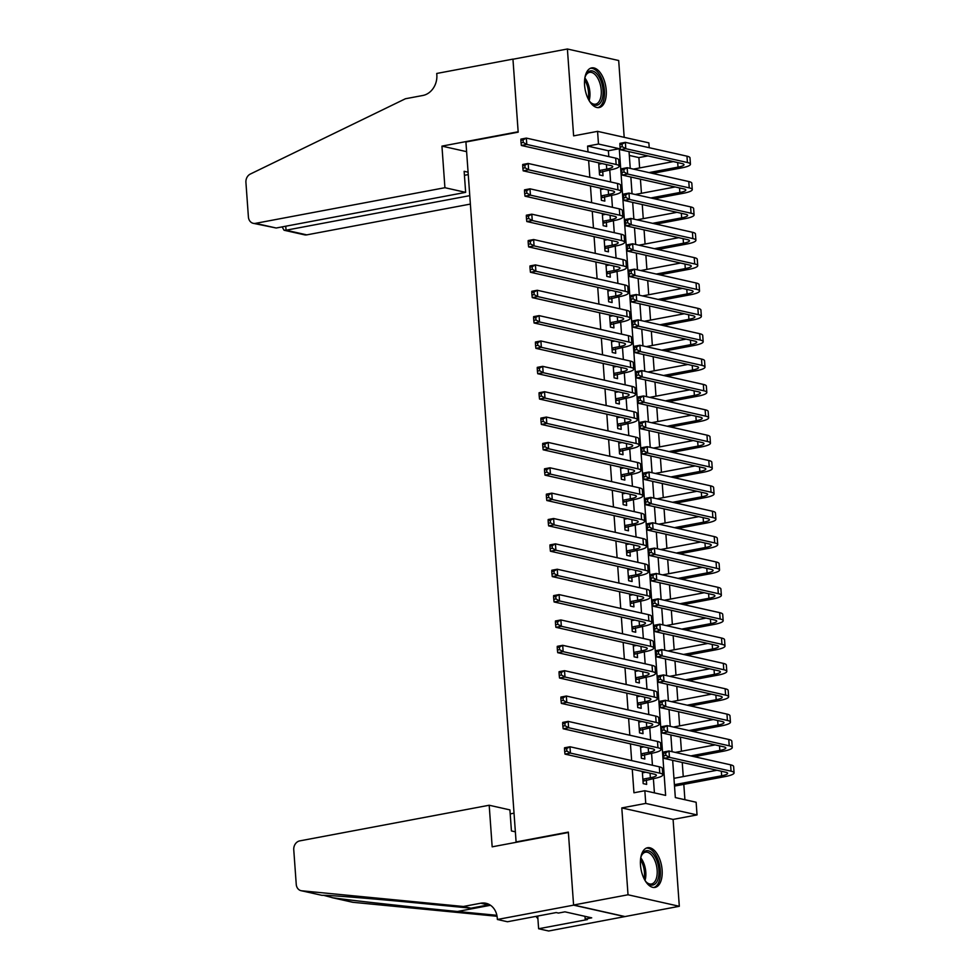 <?xml version="1.0" encoding="UTF-8"?>
<svg xmlns="http://www.w3.org/2000/svg" width="980" height="980" viewBox="0 0 980 980"><rect width="100%" height="100%" fill="white"/><g stroke="black" fill="none" stroke-linecap="round" stroke-linejoin="round"><path stroke-width="1.47" d="M662.113 869.995A20.188 10.425 79.3 0 0 647.572 847.725A20.188 10.425 79.3 0 0 640.491 865.144A20.188 10.425 79.3 0 0 655.032 887.402A20.188 10.425 79.3 0 0 662.113 869.995M606.216 90.148A20.188 10.425 79.3 0 0 591.675 67.89A20.188 10.425 79.3 0 0 584.595 85.297A20.188 10.425 79.3 0 0 599.135 107.555A20.188 10.425 79.3 0 0 606.216 90.148M672.66 760.308L675.33 797.573L696.131 802.24L697.037 814.919L645.747 803.416L644.84 790.725L665.628 795.393L619.274 148.703L598.486 144.036L597.567 131.357L648.87 142.86L649.213 147.698M497.375 919.485L573.594 905.153L568.388 832.486L492.168 846.83L489.192 805.242L299.745 840.889A7.767 6.493 -77.4 0 0 293.755 849.721L296.242 884.34A7.767 6.493 -77.4 0 0 301.068 890.685A7.767 6.493 -77.4 0 0 301.742 890.795L463.344 906.488L480.764 903.217A18.118 15.141 102.6 0 1 486.007 903.291A18.118 15.141 102.6 0 1 497.277 918.101L497.375 919.485L507.432 921.751L556.211 912.564L558.429 913.066L564.958 911.841L591.712 917.844L585.183 919.069L587.4 919.571L538.62 928.746L548.665 931L679.312 906.292L673.089 819.427L697.037 814.919M624.187 137.322L618.686 60.515L567.396 49L573.619 135.865L597.567 131.357M639.622 167.935L638.886 157.596L647.915 155.894M684.91 799.729L683.807 784.343M683.256 776.601L682.239 762.465M681.443 751.231L680.426 737.107M679.618 725.874L678.613 711.737M677.805 700.516L676.788 686.38M675.98 675.159L674.975 661.022M674.167 649.789L673.15 635.665M672.354 624.432L671.337 610.295M670.528 599.074L669.524 584.938M668.715 573.716L667.698 559.58M666.89 548.347L665.886 534.223M665.077 522.989L664.06 508.853M663.264 497.632L662.247 483.495M661.439 472.274L660.434 458.138M659.626 446.905L658.609 432.768M657.801 421.547L656.796 407.411M655.988 396.19L654.971 382.053M654.175 370.82L653.158 356.696M652.349 345.462L651.345 331.326M650.536 320.105L649.52 305.968M648.711 294.747L647.707 280.611M646.898 269.378L645.881 255.253M645.085 244.02L644.068 229.884M643.26 218.663L642.255 204.526M641.447 193.305L640.43 179.168M624.873 916.533L573.582 905.018L628.021 894.777L679.312 906.292M573.582 905.018L568.351 832.106L516.093 841.942L465.916 141.99L518.187 132.153L512.957 59.241L567.396 49M642.317 771.468L643.186 783.62L646.653 784.404L646.335 779.958M640.491 746.111L641.361 758.263L644.828 759.035L644.509 754.6M638.678 720.753L639.548 732.905L643.015 733.677L642.696 729.242M636.853 695.384L637.735 707.536L641.189 708.32L640.871 703.885M635.04 670.026L635.91 682.178L639.377 682.962L639.058 678.515M633.227 644.668L634.097 656.821L637.564 657.592L637.245 653.158M631.402 619.311L632.272 631.463L635.738 632.235L635.42 627.8M629.589 593.941L630.458 606.093L633.925 606.877L633.607 602.443M627.764 568.584L628.645 580.736L632.1 581.52L631.782 577.073M625.951 543.226L626.82 555.378L630.287 556.15L629.969 551.716M624.138 517.857L625.007 530.021L628.474 530.793L628.155 526.358M622.312 492.499L623.182 504.651L626.649 505.435L626.33 501.001M620.499 467.142L621.369 479.294L624.836 480.077L624.517 475.631M618.674 441.784L619.556 453.936L623.01 454.708L622.692 450.273M616.861 416.414L617.731 428.579L621.198 429.35L620.879 424.916M615.048 391.057L615.918 403.209L619.385 403.993L619.066 399.546M613.223 365.699L614.093 377.851L617.559 378.635L617.241 374.188M611.41 340.342L612.279 352.494L615.746 353.266L615.428 348.831M609.585 314.972L610.466 327.136L613.921 327.908L613.602 323.474M607.772 289.615L608.641 301.767L612.108 302.55L611.79 298.104M605.959 264.257L606.828 276.409L610.295 277.181L609.976 272.746M604.133 238.9L605.003 251.052L608.47 251.823L608.151 247.389M602.32 213.53L603.19 225.682L606.657 226.466L606.338 222.031M600.495 188.172L601.377 200.324L604.832 201.108L604.513 196.662M638.886 157.596L629.307 155.44M608.813 156.604L608.384 150.749L587.596 146.081L588.012 151.937M588.637 160.561L589.838 177.294M590.45 185.918L591.651 202.652M592.263 211.276L593.464 228.022M594.088 236.646L595.289 253.379M595.901 262.003L597.102 278.737M597.726 287.361L598.927 304.094M599.54 312.718L600.74 329.464M601.352 338.088L602.553 354.821M603.178 363.445L604.378 380.179M604.991 388.803L606.191 405.536M606.816 414.16L608.017 430.906M608.629 439.53L609.83 456.264M610.442 464.888L611.643 481.621M612.267 490.245L613.468 506.991M614.08 515.602L615.281 532.348M615.905 540.972L617.106 557.706M617.719 566.33L618.919 583.063M619.532 591.687L620.732 608.433M621.357 617.045L622.557 633.791M623.17 642.414L624.37 659.148M624.995 667.772L626.196 684.505M626.808 693.13L628.009 709.875M628.621 718.487L629.822 735.233M630.446 743.857L631.647 760.59M632.259 769.214L633.95 792.783L644.84 790.725M654.42 792.881L653.391 778.635M652.435 765.258L651.577 753.277M650.622 739.9L649.764 727.907M648.797 714.53L647.939 702.55M646.984 689.173L646.126 677.192M645.171 663.815L644.301 651.835M643.346 638.458L642.488 626.465M641.533 613.088L640.675 601.108M639.707 587.731L638.85 575.75M637.894 562.373L637.037 550.393M636.081 537.016L635.212 525.023M634.256 511.646L633.399 499.665M632.443 486.288L631.586 474.308M630.618 460.931L629.76 448.938M628.805 435.573L627.947 423.58M626.992 410.204L626.122 398.223M625.167 384.846L624.309 372.865M623.354 359.488L622.496 347.496M621.528 334.131L620.671 322.138M619.715 308.761L618.858 296.781M617.902 283.404L617.033 271.423M616.077 258.046L615.22 246.054M614.264 232.689L613.407 220.696M612.439 207.319L611.581 195.339M610.626 181.962L609.768 169.981M598.682 162.815L599.552 174.967L603.019 175.739L602.7 171.304M516.093 841.942L517.036 842.151M673.089 819.427L621.798 807.924L628.021 894.777M621.798 807.924L645.747 803.416M587.596 146.081L598.486 144.036M629.038 151.655L630.238 168.389M630.851 177.013L632.051 193.758M632.676 202.382L633.876 219.116M634.489 227.74L635.689 244.473M636.302 253.097L637.502 269.843M638.127 278.455L639.327 295.201M639.94 303.825L641.141 320.558M641.765 329.182L642.966 345.916M643.578 354.54L644.779 371.285M645.391 379.897L646.592 396.643M647.217 405.267L648.417 422M649.03 430.624L650.23 447.358M650.855 455.982L652.055 472.728M652.668 481.352L653.868 498.085M654.481 506.709L655.681 523.442M656.306 532.067L657.507 548.8M658.119 557.424L659.32 574.17M659.944 582.794L661.145 599.527M661.757 608.151L662.958 624.885M663.57 633.509L664.771 650.242M665.395 658.866L666.596 675.612M667.208 684.236L668.409 700.97M669.034 709.594L670.234 726.327M670.847 734.951L672.047 751.685M608.384 150.749L619.274 148.703M599.233 170.532L606.743 169.111A12.936 2.401 175.9 0 0 612.721 166.637A12.936 2.401 175.9 0 0 610.699 165.51L521.36 145.469L521.054 142.847L523.234 142.443L523.051 139.907L520.87 140.312L521.054 142.847M598.78 164.187L602.063 163.574M520.87 140.312L520.907 139.123L526.346 138.094L526.799 144.44L616.151 164.481A19.404 3.614 -4.1 0 1 619.176 166.171A19.404 3.614 -4.1 0 1 610.209 169.895L599.38 172.492M523.051 139.907L526.346 138.094L615.697 158.148A19.404 3.614 -4.1 0 1 618.723 159.826L619.176 166.171M523.234 142.443L526.799 144.44L521.36 145.469M599.307 171.451L600.507 171.721M619.875 144.562L620.058 147.098L622.239 146.681L622.055 144.146L619.875 144.562L619.911 143.374L625.35 142.345L625.804 148.691L687.421 162.508A19.404 3.614 -4.1 0 1 690.447 164.199A19.404 3.614 -4.1 0 1 681.492 167.923L652.46 173.387M631.892 177.245L630.887 177.441M633.423 169.111L673.333 161.602M648.993 172.603L678.025 167.139A12.936 2.401 175.9 0 0 684.003 164.665A12.936 2.401 175.9 0 0 681.982 163.538L620.365 149.707L620.058 147.098M622.055 144.146L625.35 142.345L686.968 156.175A19.404 3.614 -4.1 0 1 689.994 157.854L690.447 164.199M622.239 146.681L625.804 148.691L620.365 149.707M584.852 78.057A17.469 9.028 -100.7 0 1 585.734 75.362A17.469 9.028 -100.7 0 1 601.157 81.316A17.469 9.028 -100.7 0 1 601.414 101.124A17.469 9.028 -100.7 0 1 590.891 102.753A17.469 9.028 -100.7 0 1 589.078 100.56M590.438 102.275A16.17 8.355 79.3 0 0 595.558 104.15A16.17 8.355 79.3 0 0 599.503 82.014A16.17 8.355 79.3 0 0 589.58 72.361A16.17 8.355 79.3 0 0 585.489 75.962M597.849 107.641A20.053 10.364 79.3 0 0 602.259 80.311A20.053 10.364 79.3 0 0 590.438 68.269M640.749 857.904A17.469 9.028 -100.7 0 1 641.63 855.209A17.469 9.028 -100.7 0 1 657.053 861.151A17.469 9.028 -100.7 0 1 657.311 880.959A17.469 9.028 -100.7 0 1 646.788 882.588A17.469 9.028 -100.7 0 1 644.987 880.408M646.347 882.123A16.17 8.355 79.3 0 0 651.467 883.997A16.17 8.355 79.3 0 0 655.412 861.861A16.17 8.355 79.3 0 0 645.477 852.208A16.17 8.355 79.3 0 0 641.386 855.81M653.746 887.488A20.053 10.364 79.3 0 0 658.156 860.158A20.053 10.364 79.3 0 0 646.347 848.117M444.92 187.707L255.486 223.354L276.201 228.009L465.647 192.362L444.92 187.707L441.943 146.118L518.151 131.773L512.944 59.119L436.737 73.463L436.835 74.848A18.118 15.141 -77.4 0 1 422.87 95.477L405.438 98.747L250.353 174.036A7.767 6.493 -77.4 0 0 245.919 182.354L248.406 216.972A7.767 6.493 -77.4 0 0 253.232 223.318A7.767 6.493 -77.4 0 0 255.486 223.354M466.615 151.655L441.943 146.118M468.085 172.198L464.14 171.304L465.647 192.362M469.763 195.645L286.05 230.214L306.777 234.869A7.767 6.493 102.6 0 1 304.523 234.833L284.053 230.239L286.05 230.214L285.756 226.209M470.376 204.085L306.777 234.869M468.256 174.599L464.422 175.31M282.118 226.895L284.053 230.239M253.232 223.318L276.201 228.009M514.035 813.18L510.2 813.902M463.344 906.488L470.939 908.191L421.376 903.376C373.649 898.697 326.732 894.899 322.016 895.353L301.068 890.685M489.669 904.736A18.118 15.141 102.6 0 0 488.359 904.92L470.939 908.191M323.682 895.34L332.747 897.754C351.587 900.485 410.498 906.966 457.488 911.486L496.885 915.308M332.747 897.754L353.033 902.311L497.068 916.288M573.594 905.153L624.885 916.655M489.192 805.242L509.919 809.897L511.425 830.942L515.37 831.824M537.714 916.043L538.62 928.746M353.033 902.311A7.767 6.493 102.6 0 1 352.359 902.2L331.889 897.607M535.84 916.398A18.118 15.141 102.6 0 1 537.91 918.811M584.987 916.325L585.183 919.069M601.059 195.89L608.568 194.481A12.936 2.401 175.9 0 0 614.546 191.994A12.936 2.401 175.9 0 0 612.524 190.867L523.173 170.826L522.879 168.205L525.047 167.8L524.864 165.265L522.695 165.669L522.879 168.205M600.593 189.544L603.876 188.932M522.695 165.669L522.72 164.481L528.171 163.464L528.624 169.797L617.964 189.851A19.404 3.614 -4.1 0 1 620.989 191.529A19.404 3.614 -4.1 0 1 612.035 195.253L601.193 197.85M524.864 165.265L528.171 163.464L617.51 183.505A19.404 3.614 -4.1 0 1 620.536 185.196L620.989 191.529M525.047 167.8L528.624 169.797L523.173 170.826M601.12 196.809L602.332 197.078M602.872 221.247L610.381 219.839A12.936 2.401 175.9 0 0 616.359 217.352A12.936 2.401 175.9 0 0 614.338 216.237L524.998 196.184L524.692 193.575L526.873 193.158L526.689 190.622L524.508 191.039L524.692 193.575M602.418 214.914L605.701 214.289M524.508 191.039L524.545 189.838L529.984 188.821L530.437 195.155L619.789 215.208A19.404 3.614 -4.1 0 1 622.815 216.899A19.404 3.614 -4.1 0 1 613.848 220.61L603.006 223.207M526.689 190.622L529.984 188.821L619.323 208.863A19.404 3.614 -4.1 0 1 622.361 210.553L622.815 216.899M526.873 193.158L530.437 195.155L524.998 196.184M602.933 222.166L604.146 222.436M604.685 246.605L612.206 245.196A12.936 2.401 175.9 0 0 618.172 242.721A12.936 2.401 175.9 0 0 616.163 241.595L526.811 221.541L526.505 218.932L528.686 218.516L528.502 215.98L526.321 216.396L526.505 218.932M604.231 240.272L607.514 239.659M526.321 216.396L526.358 215.208L531.809 214.179L532.263 220.525L621.602 240.566A19.404 3.614 -4.1 0 1 624.628 242.256A19.404 3.614 -4.1 0 1 615.673 245.98L604.832 248.577M528.502 215.98L531.809 214.179L621.149 234.232A19.404 3.614 -4.1 0 1 624.174 235.911L624.628 242.256M528.686 218.516L532.263 220.525L526.811 221.541M604.758 247.524L605.959 247.805M606.51 271.975L614.019 270.554A12.936 2.401 175.9 0 0 619.997 268.079A12.936 2.401 175.9 0 0 617.976 266.952L528.637 246.911L528.33 244.29L530.499 243.885L530.327 241.35L528.147 241.754L528.33 244.29M606.057 265.629L609.327 265.017M528.147 241.754L528.183 240.566L533.622 239.537L534.076 245.882L623.415 265.923A19.404 3.614 -4.1 0 1 626.441 267.614A19.404 3.614 -4.1 0 1 617.486 271.338L606.645 273.935M530.327 241.35L533.622 239.537L622.962 259.59A19.404 3.614 -4.1 0 1 625.987 261.268L626.441 267.614M530.499 243.885L534.076 245.882L528.637 246.911M606.571 272.893L607.784 273.163M621.688 169.92L621.871 172.456L624.052 172.051L623.868 169.516L621.688 169.92L621.724 168.732L627.163 167.703L627.617 174.048L689.246 187.878A19.404 3.614 -4.1 0 1 692.272 189.557A19.404 3.614 -4.1 0 1 683.305 193.281L654.273 198.744M633.717 202.615L632.7 202.799M635.236 194.469L675.159 186.96M650.806 197.96L679.838 192.496A12.936 2.401 175.9 0 0 685.816 190.022A12.936 2.401 175.9 0 0 683.795 188.895L622.178 175.065L621.871 172.456M623.868 169.516L627.163 167.703L688.781 181.533A19.404 3.614 -4.1 0 1 691.819 183.223L692.272 189.557M624.052 172.051L627.617 174.048L622.178 175.065M623.513 195.277L623.697 197.813L625.865 197.409L625.681 194.873L623.513 195.277L623.537 194.089L628.989 193.072L629.442 199.406L691.059 213.236A19.404 3.614 -4.1 0 1 694.085 214.914A19.404 3.614 -4.1 0 1 685.13 218.638L656.098 224.102M635.53 227.972L634.526 228.156M637.049 219.826L676.972 212.317M652.631 223.33L681.664 217.866A12.936 2.401 175.9 0 0 687.629 215.38A12.936 2.401 175.9 0 0 685.62 214.253L623.99 200.435L623.697 197.813M625.681 194.873L628.989 193.072L690.606 206.89A19.404 3.614 -4.1 0 1 693.632 208.581L694.085 214.914M625.865 197.409L629.442 199.406L623.99 200.435M625.326 220.647L625.51 223.183L627.69 222.766L627.506 220.231L625.326 220.647L625.363 219.446L630.802 218.43L631.255 224.763L692.872 238.593A19.404 3.614 -4.1 0 1 695.898 240.284A19.404 3.614 -4.1 0 1 686.943 243.996L657.911 249.459M637.343 253.33L636.339 253.526M638.874 245.196L678.785 237.675M654.444 248.687L683.477 243.224A12.936 2.401 175.9 0 0 689.455 240.737A12.936 2.401 175.9 0 0 687.433 239.622L625.816 225.792L625.51 223.183M627.506 220.231L630.802 218.43L692.419 232.26A19.404 3.614 -4.1 0 1 695.445 233.938L695.898 240.284M627.69 222.766L631.255 224.763L625.816 225.792M627.151 246.005L627.323 248.54L629.503 248.124L629.319 245.588L627.151 246.005L627.176 244.816L632.627 243.787L633.08 250.133L694.698 263.951A19.404 3.614 -4.1 0 1 697.723 265.641A19.404 3.614 -4.1 0 1 688.756 269.365L659.724 274.829M639.168 278.688L638.152 278.884M640.687 270.554L680.61 263.044M656.269 274.045L685.289 268.581A12.936 2.401 175.9 0 0 691.268 266.107A12.936 2.401 175.9 0 0 689.246 264.98L627.629 251.15L627.323 248.54M629.319 245.588L632.627 243.787L694.244 257.618A19.404 3.614 -4.1 0 1 697.27 259.296L697.723 265.641M629.503 248.124L633.08 250.133L627.629 251.15M608.323 297.332L615.832 295.923A12.936 2.401 175.9 0 0 621.81 293.437A12.936 2.401 175.9 0 0 619.789 292.31L530.45 272.269L530.143 269.647L532.324 269.243L532.14 266.707L529.96 267.111L530.143 269.647M607.87 290.987L611.153 290.374M529.96 267.111L529.996 265.923L535.435 264.906L535.889 271.24L625.24 291.293A19.404 3.614 -4.1 0 1 628.266 292.971A19.404 3.614 -4.1 0 1 619.299 296.695L608.47 299.292M532.14 266.707L535.435 264.906L624.787 284.947A19.404 3.614 -4.1 0 1 627.812 286.638L628.266 292.971M532.324 269.243L535.889 271.24L530.45 272.269M608.396 298.251L609.597 298.52M628.964 271.362L629.148 273.898L631.328 273.493L631.145 270.958L628.964 271.362L629.001 270.174L634.44 269.145L634.893 275.49L696.511 289.321A19.404 3.614 -4.1 0 1 699.536 290.999A19.404 3.614 -4.1 0 1 690.582 294.723L661.549 300.186M640.981 304.057L639.977 304.241M642.513 295.911L682.423 288.402M658.082 299.402L687.115 293.939A12.936 2.401 175.9 0 0 693.093 291.464A12.936 2.401 175.9 0 0 691.072 290.337L629.454 276.519L629.148 273.898M631.145 270.958L634.44 269.145L696.057 282.975A19.404 3.614 -4.1 0 1 699.083 284.666L699.536 290.999M631.328 273.493L634.893 275.49L629.454 276.519M610.148 322.69L617.657 321.281A12.936 2.401 175.9 0 0 623.635 318.794A12.936 2.401 175.9 0 0 621.614 317.679L532.263 297.626L531.969 295.017L534.137 294.6L533.953 292.065L531.785 292.481L531.969 295.017M609.683 316.356L612.966 315.732M531.785 292.481L531.809 291.293L537.26 290.264L537.714 296.597L627.053 316.65A19.404 3.614 -4.1 0 1 630.079 318.341A19.404 3.614 -4.1 0 1 621.124 322.053L610.283 324.649M533.953 292.065L537.26 290.264L626.6 310.305A19.404 3.614 -4.1 0 1 629.626 311.995L630.079 318.341M534.137 294.6L537.714 296.597L532.263 297.626M610.209 323.608L611.422 323.878M630.777 296.72L630.961 299.255L633.141 298.851L632.958 296.315L630.777 296.72L630.814 295.531L636.253 294.514L636.706 300.848L698.336 314.678A19.404 3.614 -4.1 0 1 701.361 316.356A19.404 3.614 -4.1 0 1 692.395 320.08L663.362 325.544M642.807 329.415L641.79 329.611M644.326 321.269L684.248 313.759M659.895 324.772L688.928 319.309A12.936 2.401 175.9 0 0 694.906 316.822A12.936 2.401 175.9 0 0 692.885 315.695L631.267 301.877L630.961 299.255M632.958 296.315L636.253 294.514L697.87 308.332A19.404 3.614 -4.1 0 1 700.908 310.023L701.361 316.356M633.141 298.851L636.706 300.848L631.267 301.877M611.961 348.047L619.47 346.638A12.936 2.401 175.9 0 0 625.448 344.164A12.936 2.401 175.9 0 0 623.427 343.037L534.088 322.984L533.782 320.374L535.962 319.97L535.778 317.422L533.598 317.839L533.782 320.374M611.508 341.714L614.791 341.101M533.598 317.839L533.635 316.65L539.074 315.621L539.527 321.967L628.878 342.008A19.404 3.614 -4.1 0 1 631.904 343.698A19.404 3.614 -4.1 0 1 622.937 347.422L612.096 350.019M535.778 317.422L539.074 315.621L628.413 335.675A19.404 3.614 -4.1 0 1 631.451 337.353L631.904 343.698M535.962 319.97L539.527 321.967L534.088 322.984M612.022 348.966L613.235 349.248M632.602 322.089L632.786 324.625L634.954 324.209L634.77 321.673L632.602 322.089L632.627 320.889L638.078 319.872L638.531 326.205L700.149 340.036A19.404 3.614 -4.1 0 1 703.175 341.726A19.404 3.614 -4.1 0 1 694.22 345.438L665.187 350.901M644.62 354.772L643.603 354.968M646.139 346.638L686.061 339.117M661.721 350.13L690.753 344.666A12.936 2.401 175.9 0 0 696.719 342.179A12.936 2.401 175.9 0 0 694.71 341.065L633.08 327.234L632.786 324.625M634.77 321.673L638.078 319.872L699.696 333.702A19.404 3.614 -4.1 0 1 702.721 335.38L703.175 341.726M634.954 324.209L638.531 326.205L633.08 327.234M613.774 373.417L621.296 371.996A12.936 2.401 175.9 0 0 627.261 369.521A12.936 2.401 175.9 0 0 625.252 368.394L535.901 348.353L535.595 345.732L537.775 345.327L537.591 342.792L535.411 343.196L535.595 345.732M613.321 367.071L616.604 366.459M535.411 343.196L535.448 342.008L540.899 340.979L541.352 347.324L630.691 367.377A19.404 3.614 -4.1 0 1 633.717 369.056A19.404 3.614 -4.1 0 1 624.762 372.78L613.921 375.377M537.591 342.792L540.899 340.979L630.238 361.032A19.404 3.614 -4.1 0 1 633.264 362.723L633.717 369.056M537.775 345.327L541.352 347.324L535.901 348.353M613.848 374.336L615.048 374.605M634.415 347.447L634.599 349.983L636.78 349.578L636.596 347.03L634.415 347.447L634.452 346.259L639.891 345.23L640.344 351.575L701.962 365.393A19.404 3.614 -4.1 0 1 704.988 367.084A19.404 3.614 -4.1 0 1 696.033 370.808L667 376.271M646.433 380.142L645.428 380.326M647.964 371.996L687.874 364.487M663.534 375.487L692.566 370.024A12.936 2.401 175.9 0 0 698.544 367.549A12.936 2.401 175.9 0 0 696.523 366.422L634.905 352.592L634.599 349.983M636.596 347.03L639.891 345.23L701.509 359.06A19.404 3.614 -4.1 0 1 704.534 360.738L704.988 367.084M636.78 349.578L640.344 351.575L634.905 352.592M615.599 398.774L623.109 397.365A12.936 2.401 175.9 0 0 629.087 394.879A12.936 2.401 175.9 0 0 627.065 393.752L537.726 373.711L537.42 371.089L539.588 370.685L539.417 368.149L537.236 368.554L537.42 371.089M615.146 392.429L618.417 391.816M537.236 368.554L537.273 367.365L542.712 366.349L543.165 372.682L632.504 392.735A19.404 3.614 -4.1 0 1 635.53 394.413A19.404 3.614 -4.1 0 1 626.575 398.137L615.734 400.734M539.417 368.149L542.712 366.349L632.051 386.39A19.404 3.614 -4.1 0 1 635.077 388.08L635.53 394.413M539.588 370.685L543.165 372.682L537.726 373.711M615.661 399.693L616.873 399.963M636.24 372.804L636.412 375.34L638.592 374.936L638.409 372.4L636.24 372.804L636.265 371.616L641.716 370.587L642.17 376.933L703.787 390.763A19.404 3.614 -4.1 0 1 706.813 392.441A19.404 3.614 -4.1 0 1 697.846 396.165L668.813 401.629M648.258 405.5L647.241 405.683M649.777 397.353L689.7 389.844M665.359 400.845L694.379 395.381A12.936 2.401 175.9 0 0 700.357 392.907A12.936 2.401 175.9 0 0 698.336 391.78L636.718 377.962L636.412 375.34M638.409 372.4L641.716 370.587L703.334 384.417A19.404 3.614 -4.1 0 1 706.36 386.108L706.813 392.441M638.592 374.936L642.17 376.933L636.718 377.962M617.412 424.132L624.922 422.723A12.936 2.401 175.9 0 0 630.899 420.236A12.936 2.401 175.9 0 0 628.878 419.122L539.539 399.068L539.233 396.459L541.413 396.043L541.23 393.507L539.049 393.923L539.233 396.459M616.959 417.799L620.242 417.174M539.049 393.923L539.086 392.735L544.525 391.706L544.978 398.039L634.33 418.093A19.404 3.614 -4.1 0 1 637.355 419.783A19.404 3.614 -4.1 0 1 628.388 423.495L617.559 426.104M541.23 393.507L544.525 391.706L633.876 411.747A19.404 3.614 -4.1 0 1 636.902 413.438L637.355 419.783M541.413 396.043L544.978 398.039L539.539 399.068M617.486 425.051L618.686 425.32M638.054 398.162L638.237 400.698L640.418 400.293L640.234 397.757L638.054 398.162L638.09 396.974L643.529 395.957L643.983 402.29L705.6 416.12A19.404 3.614 -4.1 0 1 708.626 417.811A19.404 3.614 -4.1 0 1 699.671 421.523L670.639 426.986M650.071 430.857L649.066 431.053M651.602 422.711L691.513 415.202M667.172 426.214L696.204 420.751A12.936 2.401 175.9 0 0 702.182 418.264A12.936 2.401 175.9 0 0 700.161 417.149L638.543 403.319L638.237 400.698M640.234 397.757L643.529 395.957L705.147 409.775A19.404 3.614 -4.1 0 1 708.173 411.465L708.626 417.811M640.418 400.293L643.983 402.29L638.543 403.319M619.238 449.502L626.747 448.08A12.936 2.401 175.9 0 0 632.725 445.606A12.936 2.401 175.9 0 0 630.704 444.479L541.352 424.426L541.058 421.817L543.226 421.412L543.043 418.877L540.874 419.281L541.058 421.817M618.772 443.156L622.055 442.543M540.874 419.281L540.899 418.093L546.35 417.064L546.803 423.409L636.143 443.45A19.404 3.614 -4.1 0 1 639.168 445.141A19.404 3.614 -4.1 0 1 630.214 448.865L619.372 451.462M543.043 418.877L546.35 417.064L635.689 437.117A19.404 3.614 -4.1 0 1 638.715 438.795L639.168 445.141M543.226 421.412L546.803 423.409L541.352 424.426M619.299 450.42L620.512 450.69M639.867 423.532L640.05 426.067L642.231 425.651L642.047 423.115L639.867 423.532L639.903 422.343L645.342 421.314L645.795 427.648L707.425 441.478A19.404 3.614 -4.1 0 1 710.451 443.168A19.404 3.614 -4.1 0 1 701.484 446.88L672.452 452.344M651.896 456.215L650.879 456.411M653.415 448.08L693.338 440.559M668.985 451.572L698.017 446.108A12.936 2.401 175.9 0 0 703.995 443.634A12.936 2.401 175.9 0 0 701.974 442.507L640.357 428.677L640.05 426.067M642.047 423.115L645.342 421.314L706.96 435.145A19.404 3.614 -4.1 0 1 709.998 436.823L710.451 443.168M642.231 425.651L645.795 427.648L640.357 428.677M621.051 474.859L628.56 473.438A12.936 2.401 175.9 0 0 634.538 470.964A12.936 2.401 175.9 0 0 632.517 469.837L543.177 449.796L542.871 447.174L545.052 446.77L544.868 444.234L542.687 444.638L542.871 447.174M620.597 468.514L623.88 467.901M542.687 444.638L542.724 443.45L548.163 442.421L548.616 448.767L637.968 468.82A19.404 3.614 -4.1 0 1 640.994 470.498A19.404 3.614 -4.1 0 1 632.027 474.222L621.185 476.819M544.868 444.234L548.163 442.421L637.502 462.474A19.404 3.614 -4.1 0 1 640.54 464.165L640.994 470.498M545.052 446.77L548.616 448.767L543.177 449.796M621.112 475.778L622.325 476.047M641.692 448.889L641.876 451.425L644.044 451.021L643.86 448.485L641.692 448.889L641.716 447.701L647.168 446.672L647.621 453.017L709.238 466.835A19.404 3.614 -4.1 0 1 712.264 468.526A19.404 3.614 -4.1 0 1 703.309 472.25L674.277 477.713M653.709 481.584L652.692 481.768M655.228 473.438L695.151 465.929M670.81 476.929L699.842 471.466A12.936 2.401 175.9 0 0 705.808 468.991A12.936 2.401 175.9 0 0 703.799 467.864L642.17 454.034L641.876 451.425M643.86 448.485L647.168 446.672L708.785 460.502A19.404 3.614 -4.1 0 1 711.811 462.18L712.264 468.526M644.044 451.021L647.621 453.017L642.17 454.034M622.864 500.216L630.385 498.808A12.936 2.401 175.9 0 0 636.351 496.321A12.936 2.401 175.9 0 0 634.342 495.194L544.99 475.153L544.684 472.544L546.865 472.127L546.681 469.591L544.5 470.008L544.684 472.544M622.41 493.871L625.693 493.259M544.5 470.008L544.537 468.808L549.988 467.791L550.442 474.124L639.781 494.177A19.404 3.614 -4.1 0 1 642.807 495.856A19.404 3.614 -4.1 0 1 633.852 499.58L623.01 502.177M546.681 469.591L549.988 467.791L639.327 487.832A19.404 3.614 -4.1 0 1 642.353 489.522L642.807 495.856M546.865 472.127L550.442 474.124L544.99 475.153M622.937 501.135L624.138 501.405M643.505 474.247L643.689 476.782L645.869 476.378L645.685 473.842L643.505 474.247L643.542 473.058L648.981 472.029L649.434 478.375L711.051 492.205A19.404 3.614 -4.1 0 1 714.077 493.883A19.404 3.614 -4.1 0 1 705.122 497.607L676.09 503.071M655.522 506.942L654.518 507.126M657.053 498.796L696.964 491.286M672.623 502.287L701.655 496.836A12.936 2.401 175.9 0 0 707.634 494.349A12.936 2.401 175.9 0 0 705.612 493.222L643.995 479.404L643.689 476.782M645.685 473.842L648.981 472.029L710.598 485.86A19.404 3.614 -4.1 0 1 713.624 487.55L714.077 493.883M645.869 476.378L649.434 478.375L643.995 479.404M624.689 525.574L632.198 524.165A12.936 2.401 175.9 0 0 638.176 521.679A12.936 2.401 175.9 0 0 636.155 520.564L546.816 500.511L546.509 497.901L548.678 497.485L548.506 494.949L546.326 495.366L546.509 497.901M624.236 519.241L627.506 518.616M546.326 495.366L546.362 494.177L551.801 493.148L552.255 499.494L641.594 519.535A19.404 3.614 -4.1 0 1 644.62 521.225A19.404 3.614 -4.1 0 1 635.665 524.937L624.824 527.546M548.506 494.949L551.801 493.148L641.141 513.202A19.404 3.614 -4.1 0 1 644.166 514.88L644.62 521.225M548.678 497.485L552.255 499.494L546.816 500.511M624.75 526.493L625.963 526.762M645.33 499.604L645.502 502.152L647.682 501.736L647.498 499.2L645.33 499.604L645.355 498.416L650.806 497.399L651.259 503.732L712.877 517.562A19.404 3.614 -4.1 0 1 715.902 519.253A19.404 3.614 -4.1 0 1 706.935 522.965L677.903 528.428M657.347 532.299L656.331 532.495M658.866 524.153L698.789 516.644M674.448 527.657L703.469 522.193A12.936 2.401 175.9 0 0 709.447 519.706A12.936 2.401 175.9 0 0 707.425 518.591L645.808 504.761L645.502 502.152M647.498 499.2L650.806 497.399L712.423 511.217A19.404 3.614 -4.1 0 1 715.449 512.908L715.902 519.253M647.682 501.736L651.259 503.732L645.808 504.761M626.502 550.944L634.011 549.523A12.936 2.401 175.9 0 0 639.989 547.048A12.936 2.401 175.9 0 0 637.968 545.921L548.629 525.868L548.322 523.259L550.503 522.855L550.319 520.319L548.139 520.723L548.322 523.259M626.049 544.598L629.332 543.986M548.139 520.723L548.175 519.535L553.614 518.506L554.068 524.851L643.419 544.892A19.404 3.614 -4.1 0 1 646.445 546.583A19.404 3.614 -4.1 0 1 637.478 550.307L626.649 552.904M550.319 520.319L553.614 518.506L642.966 538.559A19.404 3.614 -4.1 0 1 645.992 540.237L646.445 546.583M550.503 522.855L554.068 524.851L548.629 525.868M626.575 551.863L627.776 552.132M647.143 524.974L647.327 527.51L649.507 527.093L649.323 524.557L647.143 524.974L647.18 523.786L652.619 522.757L653.072 529.102L714.689 542.92A19.404 3.614 -4.1 0 1 717.715 544.611A19.404 3.614 -4.1 0 1 708.761 548.335L679.728 553.786M659.16 557.657L658.156 557.853M660.692 549.523L700.602 542.014M676.261 553.014L705.294 547.551A12.936 2.401 175.9 0 0 711.26 545.076A12.936 2.401 175.9 0 0 709.251 543.949L647.633 530.119L647.327 527.51M649.323 524.557L652.619 522.757L714.236 536.587A19.404 3.614 -4.1 0 1 717.262 538.265L717.715 544.611M649.507 527.093L653.072 529.102L647.633 530.119M628.327 576.301L635.836 574.88A12.936 2.401 175.9 0 0 641.814 572.406A12.936 2.401 175.9 0 0 639.793 571.279L550.442 551.238L550.135 548.616L552.316 548.212L552.132 545.676L549.964 546.081L550.135 548.616M627.861 569.956L631.145 569.343M549.964 546.081L549.988 544.892L555.44 543.863L555.893 550.209L645.232 570.262A19.404 3.614 -4.1 0 1 648.258 571.94A19.404 3.614 -4.1 0 1 639.303 575.664L628.462 578.261M552.132 545.676L555.44 543.863L644.779 563.917A19.404 3.614 -4.1 0 1 647.805 565.607L648.258 571.94M552.316 548.212L555.893 550.209L550.442 551.238M628.388 577.22L629.601 577.49M648.956 550.331L649.14 552.867L651.32 552.463L651.136 549.927L648.956 550.331L648.993 549.143L654.432 548.114L654.885 554.46L716.515 568.278A19.404 3.614 -4.1 0 1 719.541 569.968A19.404 3.614 -4.1 0 1 710.573 573.692L681.541 579.155M660.986 583.027L659.969 583.21M662.505 574.88L702.427 567.371M678.074 578.371L707.107 572.908A12.936 2.401 175.9 0 0 713.085 570.434A12.936 2.401 175.9 0 0 711.064 569.307L649.446 555.476L649.14 552.867M651.136 549.927L654.432 548.114L716.049 561.944A19.404 3.614 -4.1 0 1 719.087 563.635L719.541 569.968M651.32 552.463L654.885 554.46L649.446 555.476M630.14 601.659L637.649 600.25A12.936 2.401 175.9 0 0 643.627 597.763A12.936 2.401 175.9 0 0 641.606 596.636L552.267 576.595L551.961 573.986L554.141 573.57L553.957 571.034L551.777 571.45L551.961 573.986M629.687 595.326L632.97 594.701M551.777 571.45L551.813 570.25L557.253 569.233L557.706 575.566L647.057 595.62A19.404 3.614 -4.1 0 1 650.083 597.298A19.404 3.614 -4.1 0 1 641.116 601.022L630.275 603.619M553.957 571.034L557.253 569.233L646.592 589.274A19.404 3.614 -4.1 0 1 649.63 590.965L650.083 597.298M554.141 573.57L557.706 575.566L552.267 576.595M630.201 602.577L631.414 602.847M650.781 575.689L650.965 578.225L653.133 577.82L652.95 575.285L650.781 575.689L650.806 574.501L656.257 573.471L656.71 579.817L718.328 593.647A19.404 3.614 -4.1 0 1 721.354 595.326A19.404 3.614 -4.1 0 1 712.399 599.049L683.366 604.513M662.798 608.384L661.782 608.568M664.317 600.238L704.24 592.729M679.899 603.741L708.932 598.278A12.936 2.401 175.9 0 0 714.898 595.791A12.936 2.401 175.9 0 0 712.889 594.664L651.259 580.846L650.965 578.225M652.95 575.285L656.257 573.471L717.875 587.302A19.404 3.614 -4.1 0 1 720.9 588.992L721.354 595.326M653.133 577.82L656.71 579.817L651.259 580.846M631.953 627.016L639.475 625.608A12.936 2.401 175.9 0 0 645.44 623.121A12.936 2.401 175.9 0 0 643.431 622.006L554.08 601.953L553.774 599.344L555.954 598.927L555.77 596.391L553.59 596.808L553.774 599.344M631.5 620.683L634.783 620.058M553.59 596.808L553.627 595.62L559.078 594.591L559.531 600.936L648.87 620.977A19.404 3.614 -4.1 0 1 651.896 622.668A19.404 3.614 -4.1 0 1 642.941 626.379L632.1 628.989M555.77 596.391L559.078 594.591L648.417 614.644A19.404 3.614 -4.1 0 1 651.443 616.322L651.896 622.668M555.954 598.927L559.531 600.936L554.08 601.953M632.027 627.935L633.227 628.205M652.594 601.059L652.778 603.594L654.958 603.178L654.775 600.642L652.594 601.059L652.631 599.858L658.07 598.841L658.523 605.174L720.141 619.005A19.404 3.614 -4.1 0 1 723.167 620.695A19.404 3.614 -4.1 0 1 714.212 624.407L685.179 629.87M664.611 633.742L663.607 633.938M666.143 625.595L706.053 618.086M681.713 629.099L710.745 623.635A12.936 2.401 175.9 0 0 716.723 621.149A12.936 2.401 175.9 0 0 714.702 620.034L653.084 606.204L652.778 603.594M654.775 600.642L658.07 598.841L719.688 612.659A19.404 3.614 -4.1 0 1 722.713 614.35L723.167 620.695M654.958 603.178L658.523 605.174L653.084 606.204M633.778 652.386L641.288 650.965A12.936 2.401 175.9 0 0 647.266 648.49A12.936 2.401 175.9 0 0 645.244 647.364L555.905 627.31L555.599 624.701L557.767 624.297L557.596 621.761L555.415 622.165L555.599 624.701M633.325 646.041L636.596 645.428M555.415 622.165L555.452 620.977L560.891 619.948L561.344 626.293L650.683 646.335A19.404 3.614 -4.1 0 1 653.709 648.025A19.404 3.614 -4.1 0 1 644.754 651.749L633.913 654.346M557.596 621.761L560.891 619.948L650.23 640.001A19.404 3.614 -4.1 0 1 653.256 641.68L653.709 648.025M557.767 624.297L561.344 626.293L555.905 627.31M633.84 653.305L635.052 653.574M654.407 626.416L654.591 628.952L656.772 628.535L656.588 626L654.407 626.416L654.444 625.228L659.895 624.199L660.348 630.544L721.966 644.362A19.404 3.614 -4.1 0 1 724.992 646.053A19.404 3.614 -4.1 0 1 716.025 649.777L686.992 655.24M666.437 659.099L665.42 659.295M667.956 650.965L707.879 643.456M683.538 654.456L712.558 648.993A12.936 2.401 175.9 0 0 718.536 646.518A12.936 2.401 175.9 0 0 716.515 645.391L654.897 631.561L654.591 628.952M656.588 626L659.895 624.199L721.513 638.029A19.404 3.614 -4.1 0 1 724.539 639.707L724.992 646.053M656.772 628.535L660.348 630.544L654.897 631.561M635.591 677.744L643.101 676.323A12.936 2.401 175.9 0 0 649.079 673.848A12.936 2.401 175.9 0 0 647.057 672.721L557.718 652.68L557.412 650.058L559.592 649.654L559.409 647.119L557.228 647.523L557.412 650.058M635.138 671.398L638.421 670.786M557.228 647.523L557.265 646.335L562.704 645.318L563.157 651.651L652.509 671.704A19.404 3.614 -4.1 0 1 655.534 673.383A19.404 3.614 -4.1 0 1 646.567 677.107L635.738 679.704M559.409 647.119L562.704 645.318L652.055 665.359A19.404 3.614 -4.1 0 1 655.081 667.049L655.534 673.383M559.592 649.654L563.157 651.651L557.718 652.68M635.665 678.662L636.865 678.932M656.233 651.774L656.416 654.309L658.585 653.905L658.413 651.369L656.233 651.774L656.269 650.585L661.708 649.556L662.162 655.902L723.779 669.732A19.404 3.614 -4.1 0 1 726.805 671.41A19.404 3.614 -4.1 0 1 717.85 675.134L688.817 680.598M668.25 684.469L667.245 684.653M669.769 676.323L709.692 668.813M685.351 679.814L714.383 674.35A12.936 2.401 175.9 0 0 720.349 671.876A12.936 2.401 175.9 0 0 718.34 670.749L656.723 656.918L656.416 654.309M658.413 651.369L661.708 649.556L723.326 663.386A19.404 3.614 -4.1 0 1 726.352 665.077L726.805 671.41M658.585 653.905L662.162 655.902L656.723 656.918M637.417 703.101L644.926 701.692A12.936 2.401 175.9 0 0 650.892 699.206A12.936 2.401 175.9 0 0 648.883 698.091L559.531 678.038L559.225 675.428L561.405 675.012L561.221 672.476L559.053 672.893L559.225 675.428M636.951 696.768L640.234 696.143M559.053 672.893L559.078 671.692L564.529 670.675L564.982 677.009L654.322 697.062A19.404 3.614 -4.1 0 1 657.347 698.752A19.404 3.614 -4.1 0 1 648.393 702.464L637.551 705.061M561.221 672.476L564.529 670.675L653.868 690.716A19.404 3.614 -4.1 0 1 656.894 692.407L657.347 698.752M561.405 675.012L564.982 677.009L559.531 678.038M637.478 704.02L638.691 704.289M658.045 677.131L658.229 679.667L660.41 679.263L660.226 676.727L658.045 677.131L658.082 675.943L663.521 674.926L663.975 681.259L725.604 695.09A19.404 3.614 -4.1 0 1 728.63 696.768A19.404 3.614 -4.1 0 1 719.663 700.492L690.63 705.955M670.075 709.826L669.058 710.01M671.594 701.68L711.517 694.171M687.164 705.183L716.196 699.72A12.936 2.401 175.9 0 0 722.174 697.233A12.936 2.401 175.9 0 0 720.153 696.106L658.536 682.288L658.229 679.667M660.226 676.727L663.521 674.926L725.139 688.744A19.404 3.614 -4.1 0 1 728.177 690.435L728.63 696.768M660.41 679.263L663.975 681.259L658.536 682.288M639.23 728.458L646.739 727.05A12.936 2.401 175.9 0 0 652.717 724.575A12.936 2.401 175.9 0 0 650.696 723.448L561.356 703.395L561.05 700.786L563.231 700.369L563.047 697.833L560.866 698.25L561.05 700.786M638.776 722.125L642.059 721.501M560.866 698.25L560.903 697.062L566.342 696.033L566.795 702.378L656.147 722.419A19.404 3.614 -4.1 0 1 659.173 724.11A19.404 3.614 -4.1 0 1 650.206 727.822L639.364 730.431M563.047 697.833L566.342 696.033L655.681 716.086A19.404 3.614 -4.1 0 1 658.719 717.764L659.173 724.11M563.231 700.369L566.795 702.378L561.356 703.395M639.291 729.377L640.504 729.659M659.871 702.501L660.055 705.037L662.223 704.62L662.039 702.084L659.871 702.501L659.895 701.3L665.346 700.284L665.8 706.617L727.417 720.447A19.404 3.614 -4.1 0 1 730.443 722.138A19.404 3.614 -4.1 0 1 721.476 725.849L692.456 731.313M671.888 735.184L670.871 735.38M673.407 727.05L713.33 719.528M688.989 730.541L718.022 725.077A12.936 2.401 175.9 0 0 723.987 722.591A12.936 2.401 175.9 0 0 721.978 721.476L660.348 707.646L660.055 705.037M662.039 702.084L665.346 700.284L726.964 714.102A19.404 3.614 -4.1 0 1 729.99 715.792L730.443 722.138M662.223 704.62L665.8 706.617L660.348 707.646M641.043 753.828L648.564 752.407A12.936 2.401 175.9 0 0 654.53 749.933A12.936 2.401 175.9 0 0 652.521 748.806L563.169 728.765L562.863 726.143L565.043 725.739L564.86 723.203L562.679 723.608L562.863 726.143M640.589 747.483L643.872 746.87M562.679 723.608L562.716 722.419L568.155 721.39L568.621 727.736L657.96 747.777A19.404 3.614 -4.1 0 1 660.986 749.467A19.404 3.614 -4.1 0 1 652.031 753.191L641.189 755.788M564.86 723.203L568.155 721.39L657.507 741.444A19.404 3.614 -4.1 0 1 660.532 743.122L660.986 749.467M565.043 725.739L568.621 727.736L563.169 728.765M641.116 754.747L642.317 755.017M661.684 727.858L661.867 730.394L664.048 729.978L663.864 727.442L661.684 727.858L661.721 726.67L667.16 725.641L667.613 731.986L729.23 745.805A19.404 3.614 -4.1 0 1 732.256 747.495A19.404 3.614 -4.1 0 1 723.301 751.219L694.269 756.683M673.701 760.541L672.697 760.737M675.232 752.407L715.143 744.898M690.802 755.899L719.835 750.435A12.936 2.401 175.9 0 0 725.812 747.961A12.936 2.401 175.9 0 0 723.791 746.834L662.174 733.003L661.867 730.394M663.864 727.442L667.16 725.641L728.777 739.471A19.404 3.614 -4.1 0 1 731.803 741.149L732.256 747.495M664.048 729.978L667.613 731.986L662.174 733.003M642.868 779.186L650.377 777.777A12.936 2.401 175.9 0 0 656.355 775.29A12.936 2.401 175.9 0 0 654.334 774.163L564.995 754.122L564.688 751.501L566.857 751.096L566.685 748.561L564.505 748.965L564.688 751.501M642.414 772.84L645.685 772.228M564.505 748.965L564.541 747.777L569.98 746.76L570.434 753.093L659.773 773.147A19.404 3.614 -4.1 0 1 662.798 774.825A19.404 3.614 -4.1 0 1 653.844 778.549L643.003 781.146M566.685 748.561L569.98 746.76L659.32 766.801A19.404 3.614 -4.1 0 1 662.345 768.492L662.798 774.825M566.857 751.096L570.434 753.093L564.995 754.122M642.929 780.105L644.142 780.374M663.497 753.216L663.681 755.752L665.861 755.347L665.677 752.812L663.497 753.216L663.534 752.028L668.985 750.999L669.438 757.344L731.056 771.174A19.404 3.614 -4.1 0 1 734.081 772.853A19.404 3.614 -4.1 0 1 725.114 776.577L674.51 786.095M673.958 778.341L716.968 770.255M674.412 784.686L721.648 775.793A12.936 2.401 175.9 0 0 727.626 773.318A12.936 2.401 175.9 0 0 725.604 772.191L663.987 758.361L663.681 755.752M665.677 752.812L668.985 750.999L730.602 764.829A19.404 3.614 -4.1 0 1 733.628 766.519L734.081 772.853M665.861 755.347L669.438 757.344L663.987 758.361M606.424 164.554L606.743 169.111M615.697 158.148L616.151 164.481M677.695 162.57L678.025 167.139M686.968 156.175L687.421 162.508M584.864 77.996A16.17 8.355 -100.7 0 1 588.159 84.145A16.17 8.355 -100.7 0 1 589.127 100.622M588.184 98.894A15.643 8.085 79.3 0 0 586.861 84.562A15.643 8.085 79.3 0 0 584.619 79.944M640.761 857.831A16.17 8.355 -100.7 0 1 644.068 863.993A16.17 8.355 -100.7 0 1 645.024 880.469M644.081 878.742A15.643 8.085 79.3 0 0 642.758 864.397A15.643 8.085 79.3 0 0 640.516 859.779M488.359 904.92L480.764 903.217M301.742 890.795L322.016 895.353M457.488 911.486L490.502 905.275M608.237 189.912L608.568 194.481M617.51 183.505L617.964 189.851M610.062 215.269L610.381 219.839M619.323 208.863L619.789 215.208M611.875 240.627L612.206 245.196M621.149 234.232L621.602 240.566M613.688 265.997L614.019 270.554M622.962 259.59L623.415 265.923M679.52 187.94L679.838 192.496M688.781 181.533L689.246 187.878M681.333 213.297L681.664 217.866M690.606 206.89L691.059 213.236M683.146 238.655L683.477 243.224M692.419 232.26L692.872 238.593M684.971 264.024L685.289 268.581M694.244 257.618L694.698 263.951M615.514 291.354L615.832 295.923M624.787 284.947L625.24 291.293M686.784 289.382L687.115 293.939M696.057 282.975L696.511 289.321M617.327 316.712L617.657 321.281M626.6 310.305L627.053 316.65M688.609 314.739L688.928 319.309M697.87 308.332L698.336 314.678M619.152 342.069L619.47 346.638M628.413 335.675L628.878 342.008M690.422 340.097L690.753 344.666M699.696 333.702L700.149 340.036M620.965 367.439L621.296 371.996M630.238 361.032L630.691 367.377M692.235 365.466L692.566 370.024M701.509 359.06L701.962 365.393M622.778 392.796L623.109 397.365M632.051 386.39L632.504 392.735M694.061 390.824L694.379 395.381M703.334 384.417L703.787 390.763M624.603 418.154L624.922 422.723M633.876 411.747L634.33 418.093M695.874 416.182L696.204 420.751M705.147 409.775L705.6 416.12M626.416 443.511L626.747 448.08M635.689 437.117L636.143 443.45M697.687 441.539L698.017 446.108M706.96 435.145L707.425 441.478M628.241 468.881L628.56 473.438M637.502 462.474L637.968 468.82M699.512 466.909L699.842 471.466M708.785 460.502L709.238 466.835M630.054 494.238L630.385 498.808M639.327 487.832L639.781 494.177M701.325 492.266L701.655 496.836M710.598 485.86L711.051 492.205M631.867 519.596L632.198 524.165M641.141 513.202L641.594 519.535M703.15 517.624L703.469 522.193M712.423 511.217L712.877 517.562M633.692 544.966L634.011 549.523M642.966 538.559L643.419 544.892M704.963 542.981L705.294 547.551M714.236 536.587L714.689 542.92M635.505 570.323L635.836 574.88M644.779 563.917L645.232 570.262M706.776 568.351L707.107 572.908M716.049 561.944L716.515 568.278M637.319 595.681L637.649 600.25M646.592 589.274L647.057 595.62M708.601 593.709L708.932 598.278M717.875 587.302L718.328 593.647M639.144 621.038L639.475 625.608M648.417 614.644L648.87 620.977M710.414 619.066L710.745 623.635M719.688 612.659L720.141 619.005M640.957 646.408L641.288 650.965M650.23 640.001L650.683 646.335M712.24 644.423L712.558 648.993M721.513 638.029L721.966 644.362M642.782 671.766L643.101 676.323M652.055 665.359L652.509 671.704M714.053 669.793L714.383 674.35M723.326 663.386L723.779 669.732M644.595 697.123L644.926 701.692M653.868 690.716L654.322 697.062M715.865 695.151L716.196 699.72M725.139 688.744L725.604 695.09M646.408 722.481L646.739 727.05M655.681 716.086L656.147 722.419M717.691 720.508L718.022 725.077M726.964 714.102L727.417 720.447M648.233 747.85L648.564 752.407M657.507 741.444L657.96 747.777M719.504 745.866L719.835 750.435M728.777 739.471L729.23 745.805M650.046 773.208L650.377 777.777M659.32 766.801L659.773 773.147M721.329 771.236L721.648 775.793M730.602 764.829L731.056 771.174"/></g></svg>
